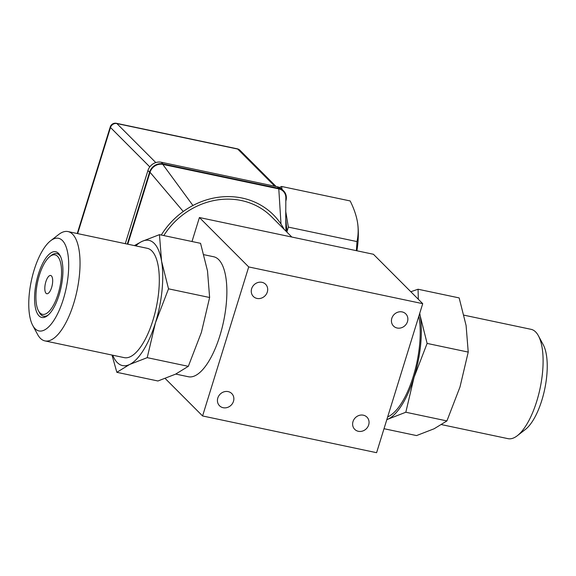<?xml version="1.0" encoding="UTF-8"?>
<svg xmlns="http://www.w3.org/2000/svg" width="576" height="576" viewBox="0 0 576 576"><rect width="100%" height="100%" fill="white"/><g stroke="black" fill="none" stroke-linecap="round" stroke-linejoin="round"><path stroke-width="0.86" d="M38.455 310.817A30.391 11.434 -78.1 0 0 58.104 293.99A30.391 11.434 -78.1 0 0 60.732 263.311A30.391 11.434 -78.1 0 0 49.932 256.471A30.391 11.434 -78.1 0 0 39.37 275.22A30.391 11.434 -78.1 0 0 38.455 310.817L39.37 312.509A31.99 12.038 -78.1 0 0 48.182 315.058M60.545 256.522A31.99 12.038 -78.1 0 0 51.444 255.298L49.932 256.471M59.09 294.977A33.588 12.636 101.9 0 1 47.419 315.698A33.588 12.636 101.9 0 1 35.482 308.138A33.588 12.636 101.9 0 1 38.383 274.226A33.588 12.636 101.9 0 1 60.098 255.629A33.588 12.636 101.9 0 1 59.09 294.977M62.388 240.509A47.333 17.806 101.9 0 1 62.064 303.07A47.333 17.806 101.9 0 1 32.731 325.433A47.333 17.806 101.9 0 1 31.313 280.922A47.333 17.806 101.9 0 1 50.594 240.79A47.333 17.806 101.9 0 1 62.388 240.509M223.157 407.714A8.64 7.776 -44.9 0 1 219.528 405.763A8.64 7.776 -44.9 0 1 218.743 395.95A8.64 7.776 -44.9 0 1 228.139 391.608A8.64 7.776 -44.9 0 1 231.768 393.559A8.64 7.776 -44.9 0 1 232.553 403.373A8.64 7.776 -44.9 0 1 223.157 407.714M397.159 328.018A8.64 7.776 -44.9 0 1 393.538 326.074A8.64 7.776 -44.9 0 1 392.746 316.26A8.64 7.776 -44.9 0 1 402.142 311.918A8.64 7.776 -44.9 0 1 405.77 313.862A8.64 7.776 -44.9 0 1 406.555 323.676A8.64 7.776 -44.9 0 1 397.159 328.018M358.344 431.294A8.64 7.776 -44.9 0 1 354.722 429.343A8.64 7.776 -44.9 0 1 353.93 419.53A8.64 7.776 -44.9 0 1 363.334 415.188A8.64 7.776 -44.9 0 1 366.955 417.139A8.64 7.776 -44.9 0 1 367.747 426.953A8.64 7.776 -44.9 0 1 358.344 431.294M256.982 298.433A8.64 7.776 -44.9 0 1 253.361 296.482A8.64 7.776 -44.9 0 1 252.569 286.668A8.64 7.776 -44.9 0 1 261.972 282.326A8.64 7.776 -44.9 0 1 265.594 284.27A8.64 7.776 -44.9 0 1 266.386 294.084A8.64 7.776 -44.9 0 1 256.982 298.433M112.723 355.205A63.979 24.07 -78.1 0 0 129.622 364.478A63.979 24.07 -78.1 0 0 155.462 322.733L147.211 357.653L129.622 364.478L116.842 372.312L157.946 380.988L175.543 374.17L188.323 366.336L201.384 332.424L209.628 297.504L207.504 270.922L200.563 243.324L159.451 234.648L161.582 261.23A63.979 24.07 -78.1 0 0 141.862 241.466A63.979 24.07 -78.1 0 0 135.799 245.887M405.814 412.243L388.217 419.069A63.979 24.07 -78.1 0 0 414.058 377.323L405.814 412.243L446.918 420.926L459.979 387.014L468.23 352.094L466.099 325.512L459.158 297.914L418.054 289.238L418.334 299.275M386.813 419.659A63.979 24.07 -78.1 0 0 388.217 419.069L386.777 419.774M410.803 291.73L418.054 289.238M419.767 313.214L420.178 315.821A63.979 24.07 -78.1 0 0 419.724 313.358M420.178 315.821L427.118 343.418L414.058 377.323A63.979 24.07 -78.1 0 0 420.178 315.821M116.842 372.312L111.989 355.054M134.381 245.592L141.862 241.466L159.451 234.648M161.582 261.23L168.523 288.828L155.462 322.733A63.979 24.07 -78.1 0 0 161.582 261.23M384.012 428.71L416.549 435.578L434.138 428.76L446.918 420.926M188.323 366.336L147.211 357.653M209.628 297.504L168.523 288.828M427.118 343.418L468.23 352.094M32.731 325.433L37.577 334.426A55.865 21.017 -78.1 0 0 40.363 338.285A55.865 21.017 -78.1 0 0 44.935 340.898A55.865 21.017 -78.1 0 0 75.499 297.115A55.865 21.017 -78.1 0 0 72.583 234.187A55.865 21.017 -78.1 0 0 68.011 231.574A55.865 21.017 -78.1 0 0 58.666 234.526L50.594 240.79M68.011 231.574L147.283 248.314A55.865 21.017 101.9 0 1 151.855 250.927A55.865 21.017 101.9 0 1 154.771 313.848A55.865 21.017 101.9 0 1 124.2 357.631L44.935 340.898M51.43 275.911A9.331 3.514 101.9 0 1 51.919 286.423A9.331 3.514 101.9 0 1 46.807 293.731A9.331 3.514 101.9 0 1 46.044 293.299A9.331 3.514 101.9 0 1 45.562 282.787A9.331 3.514 101.9 0 1 50.666 275.472A9.331 3.514 101.9 0 1 51.43 275.911M517.334 435.701L525.406 429.437A47.333 17.806 -78.1 0 0 544.687 389.304A47.333 17.806 -78.1 0 0 543.269 344.794L538.423 335.801A55.865 21.017 101.9 0 1 540.094 388.332A55.865 21.017 101.9 0 1 517.334 435.701A55.865 21.017 101.9 0 1 507.989 438.653L441.619 424.634M464.011 315.173L531.065 329.328A55.865 21.017 101.9 0 1 535.637 331.942A55.865 21.017 101.9 0 1 538.423 335.801M418.853 316.159A61.315 23.069 101.9 0 1 413.237 376.502A61.315 23.069 101.9 0 1 387.684 416.858M203.933 254.7L213.66 256.752A61.315 23.069 101.9 0 1 218.678 259.618A61.315 23.069 101.9 0 1 221.882 328.687A61.315 23.069 101.9 0 1 188.33 376.74L175.723 374.076M110.239 126.943A5.335 1.181 17.2 0 0 110.498 127.505A5.335 4.795 -44.9 0 1 116.87 123.559A5.335 2.009 -78.1 0 0 116.431 123.307A5.335 5.335 0 0 0 110.239 126.943L77.249 233.525M237.276 148.817A5.335 2.009 101.9 0 1 237.708 149.069A5.335 4.795 -44.9 0 1 239.947 150.264L239.947 150.264A5.335 5.335 0 0 0 237.276 148.817L116.431 123.307M356.393 250.675L356.976 241.582C358.373 235.138 358.531 228.643 357.458 222.091C356.335 215.525 353.909 208.483 350.172 200.952L281.556 186.466L279.461 187.474M356.918 250.783A47.988 18.05 101.9 0 0 357.552 222.638L357.458 222.091M286.97 231.581L288.36 227.102L285.682 211.104M282.031 189.302L281.556 186.466M288.36 227.102L356.976 241.582M125.28 243.67L147.917 170.546A11.196 10.073 -44.9 0 1 161.294 162.252L277.301 186.746A11.196 10.073 -44.9 0 1 281.995 189.266L283.637 190.915A11.196 10.073 -44.9 0 1 285.862 200.966L285.782 201.226M127.296 244.094L149.558 172.188A11.196 10.073 -44.9 0 1 162.936 163.901L278.942 188.388A11.196 10.073 -44.9 0 1 283.637 190.915M285.833 198.482A10.663 9.598 135.1 0 0 285.854 198A10.663 9.598 135.1 0 0 278.791 188.885L162.785 164.398A10.663 9.598 135.1 0 0 150.041 172.296L127.786 244.195M284.141 229.342A74.65 67.169 135.1 0 0 281.009 224.093A74.65 67.169 135.1 0 0 192.931 205.495A74.65 67.169 135.1 0 0 183.254 211.493A74.65 67.169 135.1 0 0 161.294 235.037M163.807 235.57A71.978 64.764 -44.9 0 1 241.38 200.534A71.978 64.764 -44.9 0 1 271.57 216.749L291.823 237.038M202.579 415.958L248.71 266.933L422.719 303.667L376.589 452.693L202.579 415.958L165.197 378.497M422.719 303.667L373.421 254.268L199.411 217.534L248.71 266.933M191.988 241.517L199.411 217.534M155.808 162.576L116.87 123.559L237.708 149.069L274.781 186.214M77.652 233.611L110.498 127.505L149.796 166.882M278.942 188.388L277.301 186.746M162.936 163.901L161.294 162.252M149.558 172.188L147.917 170.546M285.97 231.178L285.732 218.866M281.009 224.093L278.791 188.885M192.931 205.495L162.785 164.398M183.254 211.493L150.041 172.296M276.091 186.487L239.947 150.264M285.725 218.642L287.086 232.294M285.84 198.007L285.732 218.916"/></g></svg>
